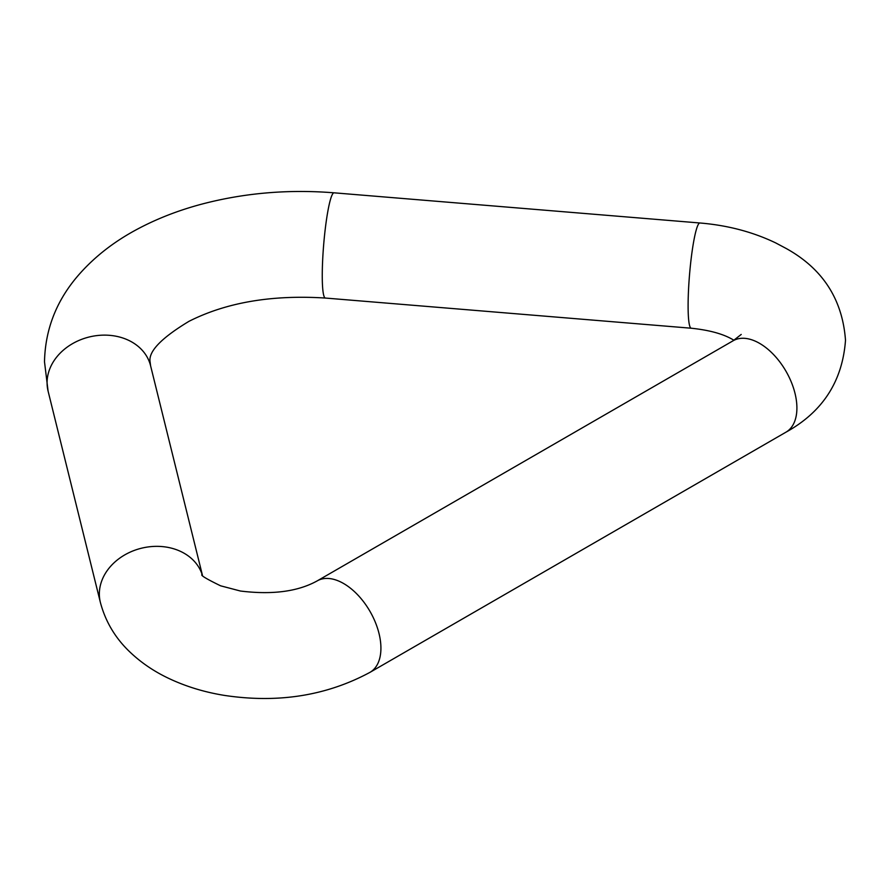 <?xml version="1.0" encoding="UTF-8"?>
<svg xmlns="http://www.w3.org/2000/svg" width="890" height="890" viewBox="0 0 890 890"><rect width="100%" height="100%" fill="white"/><g stroke="black" fill="none" stroke-linecap="round" stroke-linejoin="round"><path stroke-width="1.33" d="M322.258 275.611A52.799 6.097 -85.3 0 1 326.307 220.909A52.799 6.097 -85.3 0 1 334.073 192.819C288.115 189.147 243.749 192.985 200.995 204.333C177.755 210.585 156.34 218.973 136.749 229.498C114.098 241.635 94.985 256.498 79.388 274.109C56.827 299.652 45.201 328.888 44.5 361.818L48.093 391.133A52.799 42.675 166.1 0 1 47.081 382.756A52.799 42.675 166.1 0 1 94.195 335.975A52.799 42.675 166.1 0 1 150.588 365.768L150.087 361.818C148.307 351.561 161.268 338.055 188.98 321.323C226.394 302.422 271.862 294.668 325.384 298.05A52.799 6.097 -85.3 0 1 322.258 275.611M741.225 334.44L733.171 340.736A52.799 30.482 60 0 1 759.571 343.351A52.799 30.482 60 0 1 796.906 408.009A52.799 30.482 60 0 1 785.97 432.173L369.995 672.339C326.474 695.791 277.891 703.478 224.269 695.379C204.055 692.097 185.331 686.335 168.099 678.091C153.792 671.249 141.187 662.672 130.285 652.359C115.466 638.397 105.487 621.732 100.359 602.352L48.093 391.133M733.171 340.736L317.196 580.892A52.799 30.482 60 0 1 343.596 583.506A52.799 30.482 60 0 1 380.92 648.165A52.799 30.482 60 0 1 369.995 672.339M202.319 575.085A52.799 42.675 166.1 0 0 145.248 547.406A52.799 42.675 166.1 0 0 99.346 593.975A52.799 42.675 166.1 0 0 100.359 602.352M325.384 298.05L691.23 328.221A52.799 6.097 -85.3 0 1 688.104 305.782A52.799 6.097 -85.3 0 1 692.153 251.091A52.799 6.097 -85.3 0 1 699.918 222.989C727.497 225.27 752.773 231.912 775.746 242.937L785.97 248.366C822.638 268.613 842.485 299.251 845.5 340.269C842.485 381.287 822.638 411.925 785.97 432.173M691.23 328.221C709.441 330.123 723.425 333.984 733.171 339.802L733.961 340.269M334.073 192.819L699.918 222.989M202.408 575.174L150.588 365.768M317.196 580.892C297.905 591.583 272.329 594.965 240.445 591.027L220.598 585.809C206.691 579.045 200.472 575.318 201.941 574.606"/></g></svg>
